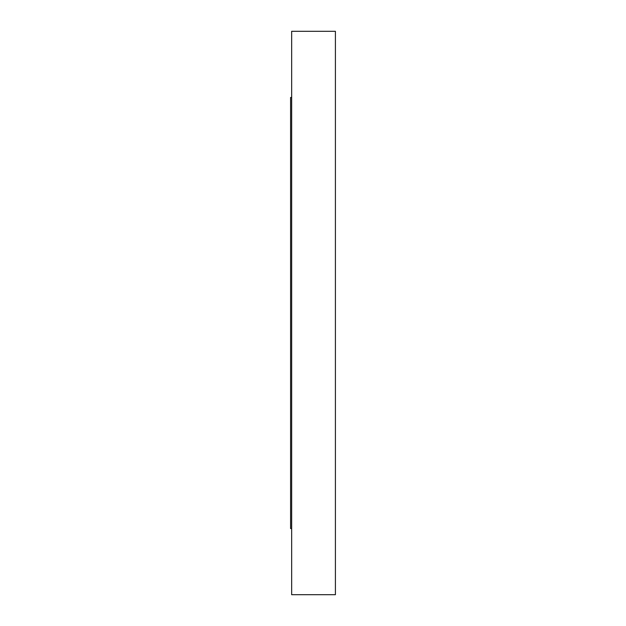 <?xml version="1.0" encoding="UTF-8"?>
<svg xmlns="http://www.w3.org/2000/svg" width="626" height="626" viewBox="0 0 626 626"><rect width="100%" height="100%" fill="white"/><g stroke="black" fill="none" stroke-linecap="round" stroke-linejoin="round"><path stroke-width="0.94" d="M335.411 540.308L335.411 568.056L335.411 540.308M291.661 568.056L291.661 540.308L291.661 568.056M290.589 528.54L291.661 528.54L290.589 528.54L290.589 97.46L290.589 528.54M291.661 97.46L290.589 97.46L291.661 97.46M291.661 594.7L335.411 594.7L335.411 31.3L291.661 31.3L291.661 594.7L291.661 31.3L335.411 31.3L335.411 594.7L291.661 594.7"/></g></svg>
